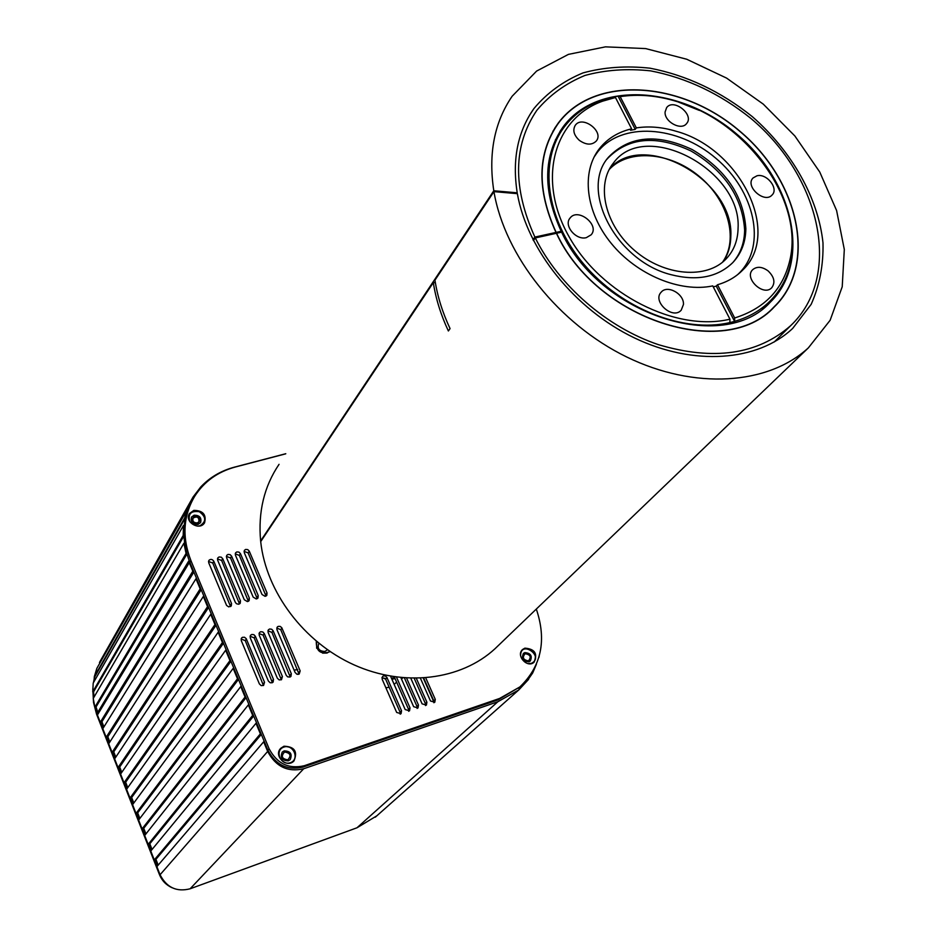 <?xml version="1.0" encoding="UTF-8"?>
<svg xmlns="http://www.w3.org/2000/svg" width="937" height="937" viewBox="0 0 937 937"><rect width="100%" height="100%" fill="white"/><g stroke="black" fill="none" stroke-linecap="round" stroke-linejoin="round"><path stroke-width="1.41" d="M561.193 231.298C542.511 190.281 543.226 155.366 563.348 126.542C597.619 80.406 680.707 85.864 736.904 134.214C793.803 181.755 811.665 262.044 770.237 302.264C723.247 354.479 599.832 315.078 561.614 232.153L556.59 233.254C596.365 319.786 725.074 360.991 774.185 306.739C817.696 264.761 799.027 180.794 739.598 131.145C680.906 80.641 594.023 74.948 558.3 123.368C537.463 153.375 536.749 189.719 556.156 232.399L561.193 231.298L560.349 232.423M556.156 232.399L555.325 233.536M555.992 232.435L534.875 237.073C512.504 187.552 513.148 145.294 536.831 110.32C549.691 94.988 565.725 83.37 584.946 75.452C605.478 69.865 627.392 68.342 650.665 70.872C686.587 77.853 719.967 93.677 750.806 118.355C820.929 176.87 843.007 276.438 790.512 325.807C757.365 354.678 713.35 360.968 658.477 344.675C607.059 327.376 558.956 285.656 535.296 237.939L556.414 233.29C596.248 319.939 725.133 361.213 774.313 306.891C817.896 264.843 799.202 180.759 739.68 131.039C680.906 80.465 593.906 74.773 558.124 123.262C537.276 153.317 536.561 189.707 555.992 232.435L555.149 233.571M534.875 237.073L532.977 239.696M535.296 237.939L533.399 240.551M493.94 191.628L517.365 193.666C527.168 249.992 574.756 309.245 634.208 337.8C693.685 366.402 757.717 361.448 792.679 328.418L811.161 304.349C819.582 285.551 823.518 265.066 822.991 242.882C818.259 197.871 791.859 151.325 752.306 116.633C720.822 91.451 686.751 75.311 650.079 68.202C626.314 65.613 603.955 67.195 582.99 72.91C563.371 81.015 547.009 92.915 533.903 108.598C517.622 131.707 512.059 159.782 517.212 192.811L493.799 190.761C488.189 153.809 494.314 122.302 512.152 96.23L536.632 71.06L568.419 54.381L605.478 46.85L645.652 48.583L686.739 59.242L726.608 78.111L763.268 104.124L794.857 135.959L819.758 172.033L836.6 210.52L844.307 249.476L842.222 286.769L830.135 320.267L808.373 347.861C768 384.955 694.704 390.132 626.736 356.997C558.803 323.933 504.774 255.895 493.94 191.628L434.944 280.163C437.462 296.35 442.51 312.501 450.065 328.606L448.378 330.972C440.847 314.902 435.822 298.774 433.316 282.611L260.697 541.633C266.085 591.973 303.834 642.29 353.987 664.848C404.163 687.418 460.981 680.11 494.947 648.791L498.367 645.499M517.212 192.811L516.662 193.608M493.799 190.761L260.627 540.954C257.991 511.942 264.14 486.408 279.05 464.33M435.365 282.751L433.316 282.611M197.297 522.928C193.701 522.893 192.284 521.277 193.069 518.079C197.145 515.982 199.112 517.201 198.972 521.733L197.297 522.928M234.461 467.141L285.785 453.707L234.461 467.141C220.886 470.749 209.513 477.507 200.342 487.392C209.513 477.507 220.886 470.749 234.461 467.141M200.389 487.427L193.081 496.997L200.389 487.427M190.398 501.752L193.081 496.997L187.81 508.639L96.839 668.386L94.321 676.643L93.981 681.726L94.801 676.772L185.233 518.138L184.226 525.528L183.5 525.399L93.196 683.085L92.763 691.811L93.571 691.846L94.016 697.105L93.571 691.846L183.957 535.917L93.571 691.846L92.763 691.811L93.196 683.085L183.5 525.399L183.183 535.519L183.945 535.566L183.183 535.519L92.763 691.811L183.183 535.519L183.5 525.399L184.226 525.528L185.233 518.138L184.659 517.974L187.435 508.486L96.839 668.386L94.801 676.772L185.233 518.138L94.321 676.643L184.659 517.974L187.435 508.486L190.644 501.881L97.963 666.406L190.644 501.881L99.463 662.494L190.398 501.752M184.612 543.226L183.886 543.237L93.231 698.452L94.883 707.177L96.042 706.966L97.811 712.284L96.042 706.966L186.943 554.036L96.042 706.966L94.883 707.177L93.231 698.452L183.886 543.237L186.065 553.439L186.744 553.334L94.883 707.177L186.065 553.439L183.886 543.237L184.612 543.226M189.309 560.947L96.944 713.725L97.425 715.001L96.944 713.725L188.653 561.122L189.262 562.633L188.653 561.122L189.309 560.947M192.823 571.195L189.262 562.633L97.425 715.001L100.282 722.286L97.425 715.001L189.262 562.633L192.823 571.195L100.282 722.286L101.922 721.759L100.282 722.286L192.823 571.195M195.962 578.761L102.801 728.717L106.174 737.302L102.801 728.717L195.962 578.761L200.167 588.881L106.174 737.302L107.825 736.775L106.174 737.302L200.167 588.881L195.962 578.761M200.811 588.694L200.167 588.881L200.811 588.694M203.317 596.482L108.704 743.767L112.089 752.388L108.704 743.767L203.317 596.482L207.545 606.661L112.089 752.388L113.74 751.861L112.089 752.388L207.545 606.661L203.317 596.482M208.19 606.462L207.545 606.661L208.19 606.462M210.72 614.309L114.642 758.876L118.039 767.555L114.642 758.876L210.72 614.309L214.971 624.534L118.039 767.555L119.69 767.005L118.039 767.555L214.971 624.534L210.72 614.309M215.615 624.347L214.971 624.534L215.615 624.347M218.157 632.229L120.592 774.067L124.012 782.77L120.592 774.067L218.157 632.229L222.432 642.513L124.012 782.77L125.663 782.219L124.012 782.77L222.432 642.513L218.157 632.229M223.076 642.313L222.432 642.513L223.076 642.313M225.641 650.243L126.577 789.317L130.009 798.066L126.577 789.317L225.641 650.243L229.94 660.585L130.009 798.066L131.66 797.516L130.009 798.066L229.94 660.585L225.641 650.243M230.584 660.374L229.94 660.585L230.584 660.374M233.161 668.35L132.585 804.649L136.029 813.433L132.585 804.649L233.161 668.35L237.483 678.751L136.029 813.433L137.68 812.871L136.029 813.433L237.483 678.751L233.161 668.35M238.127 678.54L237.483 678.751L238.127 678.54M240.727 686.563L138.629 820.039L142.084 828.858L138.629 820.039L240.727 686.563L245.072 697.023L142.084 828.858L143.736 828.285L142.084 828.858L245.072 697.023L240.727 686.563M245.717 696.812L245.072 697.023L245.717 696.812M248.328 704.882L144.685 835.499L148.163 844.366L144.685 835.499L248.328 704.882L252.697 715.388L148.163 844.366L149.815 843.78L148.163 844.366L252.697 715.388L248.328 704.882M253.341 715.177L252.697 715.388L253.341 715.177M255.977 723.294L150.775 851.03L154.277 859.932L150.775 851.03L255.977 723.294L260.369 733.858L154.277 859.932L155.929 859.346L154.277 859.932L260.369 733.858L255.977 723.294M261.013 733.648L260.369 733.858L261.013 733.648M263.66 741.799L156.901 866.631L160.075 874.736L156.901 866.631L263.66 741.799L267.666 751.427L263.66 741.799M303.682 768.762C287.776 772.439 275.771 766.665 267.666 751.427L160.075 874.736C166.61 887.526 176.613 892.211 190.117 888.791C176.613 892.211 166.61 887.526 160.075 874.736L267.666 751.427C275.771 766.665 287.776 772.439 303.682 768.762L190.117 888.791L356.985 827.781L376.861 815.799L356.985 827.781L190.117 888.791L303.682 768.762L497.863 701.731L518.829 689.901L528.597 679.36L518.829 689.901L375.304 817.181L518.829 689.901L497.863 701.731L303.682 768.762M532.333 672.778L528.374 679.173L532.673 673L536.397 664.263L532.333 672.778M538.869 657.551L539.232 656.052L538.869 657.551M158.189 865.12L155.929 859.346L261.318 734.385L155.929 859.346L158.189 865.12M152.052 849.484L149.815 843.78L253.669 715.95L149.815 843.78L152.052 849.484M145.949 833.907L143.736 828.285L246.056 697.62L143.736 828.285L145.949 833.907M139.859 818.411L137.68 812.871L238.478 679.384L137.68 812.871L139.859 818.411M133.804 802.986L131.66 797.516L230.947 661.253L131.66 797.516L133.804 802.986M127.783 787.63L125.663 782.219L223.451 643.215L125.663 782.219L127.783 787.63M121.775 772.346L119.69 767.005L216.002 625.284L119.69 767.005L121.775 772.346M115.801 757.119L113.74 751.861L208.6 607.434L113.74 751.861L115.801 757.119M109.863 741.975L107.825 736.775L201.221 589.689L107.825 736.775L109.863 741.975M103.937 726.889L101.922 721.759L193.889 572.038L101.922 721.759L103.937 726.889M423.29 678.119L434.007 702.305L423.29 678.119M194.498 516.252C200.284 517.376 201.303 519.812 197.555 523.537C191.757 522.413 190.738 519.976 194.498 516.252M284.532 752.013C290.447 752.973 291.548 755.585 287.8 759.848C281.873 758.876 280.772 756.264 284.532 752.013M525.13 653.675C530.471 654.658 531.572 657.06 528.456 660.89C523.104 659.906 522.003 657.493 525.13 653.675M172.15 887.772C166.189 885.078 161.96 880.71 159.466 874.666L96.546 714.135L93.536 702.527L92.775 688.8M93.419 682.71L94.66 676.737M97.319 713.092L95.457 707.072M93.747 697.561L93.395 691.834M157.334 866.128L154.828 859.744M151.208 850.515L148.714 844.167M145.106 834.972L142.635 828.671M139.039 819.5L136.579 813.246M132.995 804.087L130.559 797.879M126.975 788.755L124.562 782.594M120.99 773.493L118.589 767.368M115.028 758.291L112.639 752.212M109.09 743.17L106.724 737.126M103.187 728.108L100.833 722.111M609.167 169.562C628.586 148.643 669.65 151.935 698.592 175.816C727.756 199.417 739.152 239.005 722.521 262.208M298.985 674.16L296.619 674.078M298.61 674.3L297.392 674.335M733.121 262.243C740.617 253.423 744.447 242.718 744.634 230.115C742.42 197.168 724.547 170.78 690.991 150.974C656.076 134.729 628.247 137.259 607.504 158.564L607.012 159.185M738.075 228.183C741.717 169.995 645.288 118.718 613.524 162.897C595.487 184.741 604.951 225.524 634.888 250.729C664.579 276.216 706.99 279.495 726.316 258.706C733.94 250.519 737.852 240.34 738.075 228.183M745.852 228.745C745.641 242.25 741.296 253.529 732.793 262.594C717.637 277.282 697.011 281.299 670.915 274.646C615.984 260.954 579.125 189.661 608.582 157.1C629.336 135.783 657.188 133.265 692.138 149.533C725.718 169.374 743.627 195.774 745.852 228.745M593.988 157.205L597.548 152.063C621.254 121.552 677.545 125.324 715.891 158.306C754.695 190.773 766.829 245.119 739.609 272.726L737.653 274.623M768.153 270.945C774.313 276.977 775.508 282.587 771.713 287.753C763.374 296.9 743.58 277.996 752.739 269.633C757.037 266.178 762.168 266.612 768.153 270.945M756.967 175.793C766.735 173.111 778.975 188.595 772.1 194.978C764.498 203.961 744.622 186.194 753.055 177.96L756.967 175.793M665.094 111.96L666.652 107.591C673.668 97.998 694.645 114.829 686.575 123.579C681.234 130.981 664.204 121.798 665.094 111.96M620.165 96.64L636.34 127.9L635.239 129.376L618.069 96.148L620.165 96.64C638.296 93.852 657.27 95.492 677.064 101.583C746.894 121.763 804.133 200.588 789.903 260.053L790.828 262.337C787.49 277.715 780.404 290.786 769.57 301.527C760.106 310.733 748.44 317.35 734.585 321.368L716.266 286.09L717.484 284.754C727.557 281.838 735.967 276.942 742.701 270.079C782.055 233.008 740.078 148.479 676.209 131.285C662.307 127.081 649.025 125.956 636.34 127.9M717.484 284.754L734.667 317.971C764.721 308.496 783.133 289.193 789.903 260.053M579.312 140.327C573.819 135.139 572.484 130.126 575.295 125.277C582.357 114.935 604.424 131.567 596.248 141.065C591.797 145.34 586.152 145.094 579.312 140.327M586.339 237.647C575.939 240.563 563.371 225.337 570.094 218.016C577.883 207.346 600.078 225.044 591.142 234.812L586.339 237.647M683.448 304.502L681.187 310.217C672.649 320.103 651.871 301.21 661.253 292.098C667.449 284.543 684.268 293.96 683.448 304.502M729.946 319.177L712.764 285.902C680.215 292.824 636.937 274.928 611.275 243.409C585.473 211.949 581.01 171.799 599.528 148.491C607.492 138.547 618.197 131.988 631.62 128.814L615.457 97.507L602.702 101.149C553.708 118.39 536.514 179.67 569.192 236.932C601.238 294.347 676.245 332.178 729.946 319.177L729.864 322.574C683.717 333.49 621.126 308.823 583.482 263.765C545.662 218.79 538.506 160.941 564.191 127.081C573.374 114.97 585.438 106.174 600.383 100.669L613.395 96.956L615.457 97.507M734.538 321.414L729.864 322.574M635.239 129.376L630.531 130.29L631.62 128.814M613.501 96.991L618.069 96.148M734.667 317.971L734.585 321.368M618.104 96.089C636.574 93.255 655.888 94.93 676.045 101.114L699.353 110.402M762.542 162.042C787.408 195.411 796.837 228.851 790.828 262.337M713.256 286.863L716.266 286.09M723.282 261.575C728.154 254.302 730.661 245.916 730.813 236.393C734.385 180.525 644.012 129.447 609.636 168.695M391.912 679.29L395.063 678.564M381.945 677.861L385.142 678.388M391.76 678.962L393.88 676.737M389.183 687.301L385.88 687.77M382.167 679.266L382.589 676.491L383.491 675.928L385.353 676.022L386.852 677.31L401.54 710.796L401.059 713.689L396.667 712.448L382.167 679.266M396.492 677.111L410.031 707.927L409.551 710.808L405.182 709.567L390.565 676.186M406.599 678.107L418.476 705.057L418.007 707.939L413.65 706.697L400.872 677.627M416.356 678.365L426.897 702.211L426.417 705.092L422.095 703.839L410.828 678.294M425.773 677.943L435.272 699.377L434.803 702.246L430.493 700.993L420.432 678.259M241.254 640.568L241.535 638.038L242.472 637.324L244.534 637.265L246.197 638.612L264.515 682.265L263.566 685.451L261.189 685.626L259.373 683.905L241.254 640.568M222.737 558.721L221.237 557.164L219.117 556.953L217.829 557.866L217.642 560.174L235.351 602.374L236.44 603.709L238.502 604.248L240.223 603.299L240.458 600.863L222.737 558.721L221.636 560.455L217.443 558.932M259.174 635.075L259.455 632.534L260.779 631.702L262.817 631.971L264.257 633.517L282.424 676.549L281.475 679.723L279.121 679.887L277.329 678.177L259.174 635.075M240.469 553.685L238.994 552.127L236.897 551.905L235.609 552.807L235.421 555.114L253.166 597.103L256.269 598.966L257.98 598.052L258.225 595.604L240.469 553.685L239.345 555.407L235.222 553.872M276.93 629.629L277.223 627.087L278.148 626.396L280.151 626.384L281.779 627.708L300.168 670.88L299.208 674.054L296.888 674.183L295.108 672.497L276.93 629.629M285.715 453.824L235.292 467.024C217.7 471.803 204.172 481.548 194.72 496.259C183.16 515.842 181.907 537.323 190.961 560.713L269.13 748.804C277.047 763.667 288.76 769.3 304.279 765.728L499.62 698.44L519.871 686.926C541.375 666.254 546.857 640.311 536.315 609.073M193.83 510.372C203.036 510.513 206.608 514.659 204.559 522.811C199.558 531.349 183.875 521.663 189.508 513.499L193.83 510.372M283.958 746.227C294.558 746.59 297.884 751.486 293.972 760.926C286.816 768.879 273.1 755.702 280.772 748.265L283.958 746.227M524.896 648.146C534.816 648.943 537.873 653.639 534.078 662.225C527.332 668.643 515.455 655.303 522.67 649.435L524.896 648.146M330.211 651.637C320.712 654.846 316.074 651.379 316.284 641.224M249.277 551.179L247.801 549.632L245.728 549.41L244.452 550.288L244.252 552.607L262.009 594.48L265.101 596.342L266.799 595.44L267.045 592.98L249.277 551.179L248.129 552.912L244.053 551.366M268.076 632.346L268.357 629.805L269.669 628.985L271.707 629.254L273.135 630.788L291.313 673.703L290.95 676.397L290.013 677.053L287.636 676.854L286.242 675.331L268.076 632.346M231.626 556.191L230.139 554.645L228.031 554.423L226.742 555.325L226.555 557.632L244.288 599.739L247.403 601.601L249.113 600.664L249.371 598.228L231.626 556.191L230.514 557.925L226.356 556.402M250.226 637.816L250.519 635.286L251.842 634.443L253.892 634.7L255.344 636.246L273.487 679.395L273.135 682.077L272.187 682.757L270.172 682.745L268.369 681.035L250.226 637.816M213.812 561.263C212.312 559.12 210.673 558.839 208.869 560.42L208.693 562.715L226.578 605.419L228.698 606.883L231.275 605.946L231.521 603.522L213.812 561.263L212.722 562.985L208.494 561.486M382.027 677.451L385.622 679.161L400.087 712.237L400.204 714.193M394.278 676.795L408.567 709.368L408.684 711.312M404.444 677.955L417.012 706.51L417.129 708.442M414.248 678.365L425.41 703.652L425.539 705.596M423.711 678.095L433.784 700.817L433.901 702.75M241.078 639.034L245.225 640.592L263.449 685.509M239.509 603.932L221.636 560.455M258.999 633.541L263.074 635.11L281.334 679.793M257.242 598.673L239.345 555.407M276.755 628.083L280.749 629.687L299.044 674.136M192.905 499.362C182.071 518.676 181.075 539.7 189.906 562.446L267.9 750.221C275.794 765.049 287.495 770.671 302.991 767.098L498.027 699.88L519.918 686.88M200.623 522.518C201.631 517.704 199.452 515.28 194.088 515.268L191.441 517.224M290.224 759.602C292.356 753.969 290.306 751.087 284.087 750.947L282.131 752.224M530.272 661.042C532.544 655.9 530.705 653.089 524.767 652.62L523.443 653.382C521.218 658.535 523.057 661.335 528.983 661.78L530.272 661.042C532.403 655.888 530.541 653.112 524.685 652.702L523.35 653.476M326.954 650.137L324.963 651.438C319.095 651.262 317.046 648.556 318.838 643.297L318.779 643.368M266.049 596.061L248.129 552.912M267.9 630.812L271.929 632.393L290.212 676.959M248.399 601.296L230.514 557.925M250.062 636.282L254.173 637.851L272.409 682.651M230.572 606.579L212.722 562.985M194.135 515.174L191.558 517.037C190.375 521.909 192.53 524.38 198.023 524.439L200.577 522.612C201.795 517.728 199.651 515.256 194.135 515.174M189.286 513.886L193.666 510.665C202.591 510.688 206.234 514.706 204.606 522.729M284.157 750.877L282.26 752.083C279.976 757.74 281.99 760.657 288.315 760.832L290.165 759.673C292.496 754.016 290.493 751.087 284.157 750.877M280.503 748.558L283.759 746.461C294.113 746.672 297.533 751.474 294.031 760.867M522.459 649.634L524.638 648.392C534.359 649.06 537.498 653.686 534.031 662.26M197.473 526.125L199.839 525.844C206.456 521.628 206.292 516.919 199.323 511.731C190.867 510.571 187.716 513.909 189.871 521.745M527.847 663.595L531.302 663.373C545.147 656.896 520.714 639.303 520.585 655.666M322.574 653.136L327.013 653.066L329.812 651.367M316.612 641.494L316.647 648.228M290.365 762.718C300.016 759.485 293.41 743.767 283.841 747.094C274.154 750.256 280.737 766.091 290.365 762.718M497.863 701.731L356.985 827.781L497.863 701.731M294.124 670.178L297.685 669.545L294.148 670.224M402.91 677.826L401.434 678.903L402.969 677.826M401.387 678.786L402.781 677.814M190.961 560.713L189.906 562.446M269.13 748.804L267.9 750.221M304.279 765.728L302.991 767.098M499.62 698.44L498.027 699.88M267.045 592.98L265.862 594.644M281.967 628.083L280.749 629.687M300.168 670.88L298.903 672.415M258.225 595.604L257.054 597.256M273.135 630.788L271.929 632.393M291.313 673.703L290.072 675.237M249.371 598.228L248.211 599.891M264.257 633.517L263.074 635.11M282.424 676.549L281.194 678.072M240.458 600.863L239.322 602.526M255.344 636.246L254.173 637.851M273.487 679.395L272.269 680.918M231.521 603.522L230.397 605.173M246.384 638.999L245.225 640.592M264.515 682.265L263.309 683.787M435.272 699.377L433.784 700.817M426.897 702.211L425.41 703.652M418.476 705.057L417.012 706.51M410.031 707.927L408.567 709.368M387.04 677.674L385.622 679.161M401.54 710.796L400.087 712.237M563.348 126.542L559.939 131.508M554.739 128.592L552.9 131.285M774.185 306.739L771.538 309.456M790.512 325.807L774.243 341.982M558.124 123.262L554.563 128.498M808.373 347.861L494.947 648.791M533.903 108.598L529.604 115.157M297.65 669.463L294.101 670.119M608.582 157.1L607.504 158.564M738.461 273.979L739.609 272.726M594.421 156.374L595.229 155.249M602.702 101.149L600.383 100.669M597.197 151.7L599.528 148.491M762.425 308.917L769.57 301.527M555.372 139.918L560.806 132M613.524 162.897L611.697 165.357M394.137 684.373L396.632 682.148M519.871 686.926L518.255 688.367"/></g></svg>
